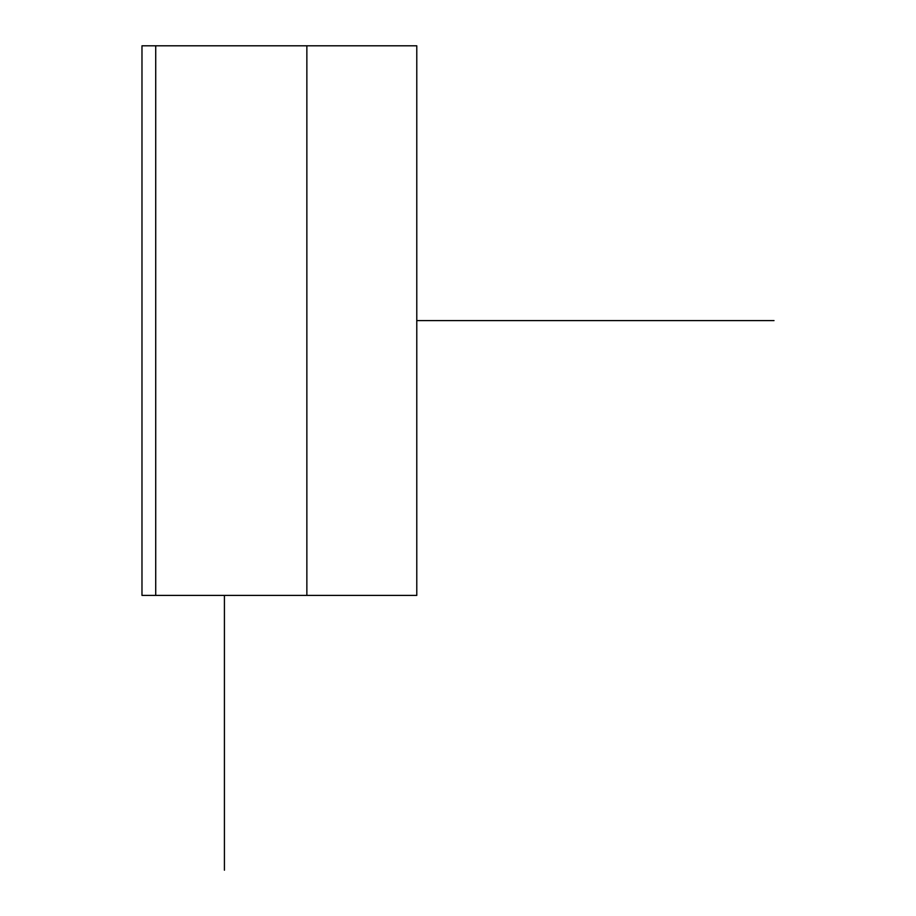 <?xml version="1.0" encoding="UTF-8"?>
<svg xmlns="http://www.w3.org/2000/svg" width="916" height="916" viewBox="0 0 916 916"><rect width="100%" height="100%" fill="white"/><g stroke="black" fill="none" stroke-linecap="round" stroke-linejoin="round"><path stroke-width="1.37" d="M155.72 595.4L155.72 45.8L141.98 45.8L141.98 595.4L416.78 595.4L416.78 45.8L306.86 45.8L306.86 595.4M155.72 45.8L306.86 45.8M224.42 595.4L224.42 870.2M416.78 320.6L774.02 320.6"/></g></svg>
